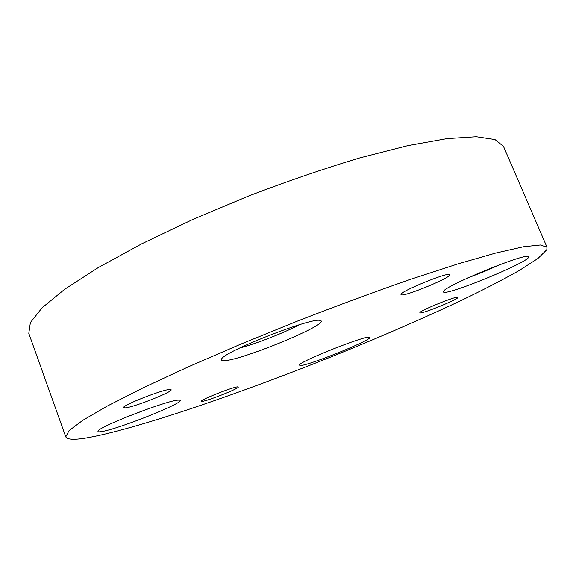 <?xml version="1.0" encoding="UTF-8"?>
<svg xmlns="http://www.w3.org/2000/svg" width="576" height="576" viewBox="0 0 576 576"><rect width="100%" height="100%" fill="white"/><g stroke="black" fill="none" stroke-linecap="round" stroke-linejoin="round"><path stroke-width="0.86" d="M299.909 365.508L299.448 364.889C300.622 361.03 365.767 335.246 369.331 337.234L369.468 337.27C375.595 338.566 306.475 366.581 299.909 365.508M443.441 291.888L443.621 291.204C445.306 285.818 522.36 254.009 528.142 256.406L528.761 257.069C527.753 262.807 444.01 296.899 443.441 291.888M222.934 360.648C221.278 360.547 220.853 359.95 221.652 358.862C225.122 351.079 312.394 317.045 320.04 320.458L320.443 320.558C331.639 323.532 236.83 362.376 222.934 360.648M100.843 431.705C98.402 432.043 97.51 431.784 98.15 430.913C100.073 426.182 168.228 400.01 178.222 400.126L179.525 400.154C188.568 401.134 116.863 429.854 100.843 431.705M457.927 297.353L457.927 297.346C458.179 295.063 418.032 311.342 419.918 312.746L419.954 312.79C420.674 314.633 459.346 298.93 457.927 297.353M449.712 274.745L449.705 274.738C449.784 271.116 398.304 292.14 401.062 294.581L401.126 294.674C402.631 297.554 451.699 277.459 449.712 274.745M170.021 389.455C163.354 389.196 121.306 405.67 123.653 407.621L125.107 407.873C133.178 407.513 173.081 391.774 171.13 389.722L170.021 389.455M237.751 386.863C233.669 386.633 199.627 400.09 201.334 401.256L202.039 401.378C207.014 401.22 239.724 388.246 238.291 386.993L237.751 386.863M84.938 438.199C134.626 429.955 243.598 392.335 341.59 352.656C384.394 335.203 423.886 317.995 460.073 301.025C482.868 290.045 502.567 279.886 519.178 270.547L537.941 258.473L546.79 249.71L547.027 247.262L540.396 244.987L523.447 246.766L495.677 253.066L457.394 264.067L409.918 279.554C374.4 291.924 337.111 305.69 298.044 320.861L240.89 344.081L188.064 366.948L142.776 387.994L107.28 406.058L82.67 420.394L69.055 430.654L65.765 436.838C67.075 439.524 73.469 439.978 84.938 438.199M126.403 417.06L149.717 408.262M128.398 416.369L127.57 416.592M547.027 247.262L503.489 146.376L494.978 139.558L476.309 136.75L447.12 138.622L407.837 145.642L359.892 157.889C324.338 168.538 287.316 181.21 248.832 195.919L192.895 219.413L141.674 243.842L98.258 267.588L64.735 289.246L42.106 307.786L30.377 322.574L28.8 333.367L65.765 436.838M239.594 348.077C256.176 343.721 284.551 332.647 299.628 324.655M483.062 271.289L483.314 271.951L500.998 264.233M467.842 277.898L483.314 271.951"/></g></svg>

